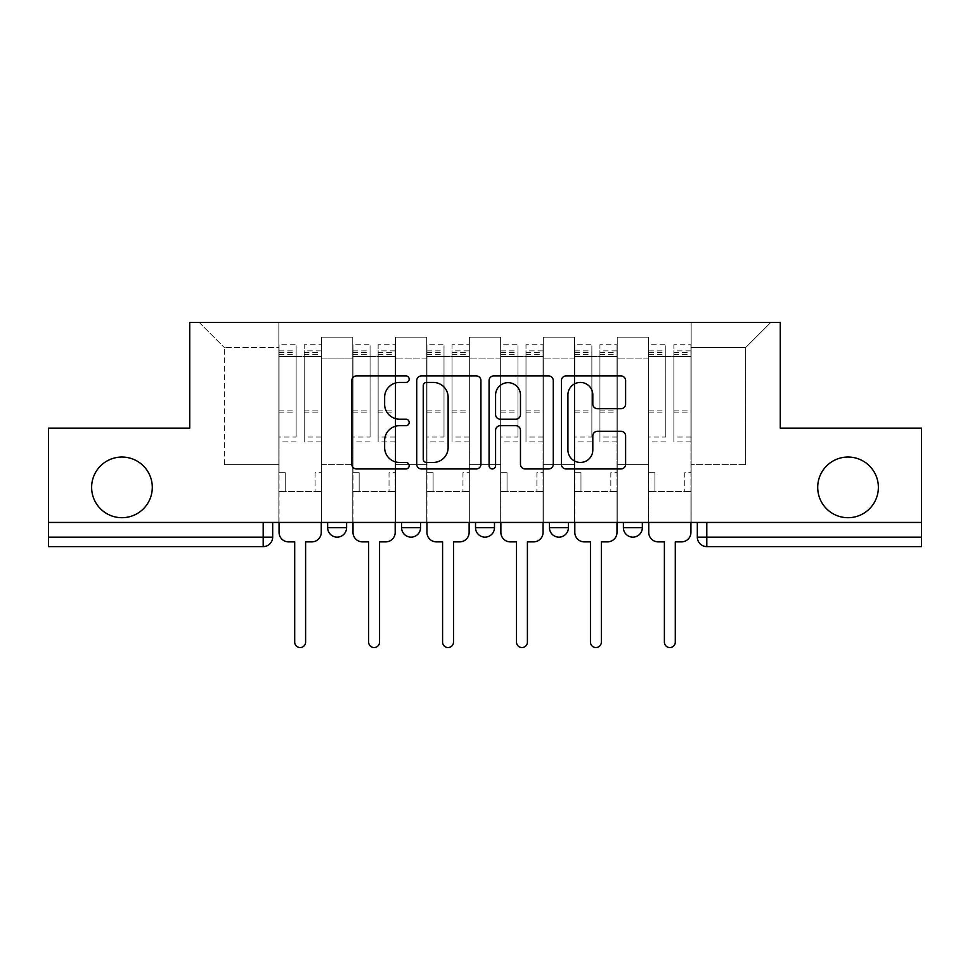 <?xml version="1.0" encoding="UTF-8"?>
<svg xmlns="http://www.w3.org/2000/svg" width="970" height="970" viewBox="0 0 970 970"><rect width="100%" height="100%" fill="white"/><g stroke="black" fill="none" stroke-linecap="round" stroke-linejoin="round"><path stroke-width="0.73" stroke-dasharray="4.85 3.64" d="M409.17 379.173A3.262 3.262 0 0 0 405.921 375.923L356.487 375.923A4.656 4.656 0 0 0 351.831 380.567L351.831 464.303A4.656 4.656 0 0 0 356.487 468.959L405.921 468.959A3.262 3.262 0 0 0 409.17 465.709A3.262 3.262 0 0 0 405.921 462.447L399.519 462.447A14.889 14.889 0 0 1 384.629 447.558L384.629 440.586A14.889 14.889 0 0 1 399.519 425.697L405.921 425.697A3.262 3.262 0 0 0 409.17 422.435A3.262 3.262 0 0 0 405.921 419.185L399.519 419.185A14.889 14.889 0 0 1 384.629 404.296L384.629 397.324A14.889 14.889 0 0 1 399.519 382.435L405.921 382.435A3.262 3.262 0 0 0 409.17 379.173M817.71 487.364A30.337 30.337 0 0 0 848.035 517.701A30.337 30.337 0 0 0 878.371 487.364A30.337 30.337 0 0 0 848.035 457.04A30.337 30.337 0 0 0 817.71 487.364M91.629 487.364A30.337 30.337 0 0 0 121.965 517.701A30.337 30.337 0 0 0 152.29 487.364A30.337 30.337 0 0 0 121.965 457.04A30.337 30.337 0 0 0 91.629 487.364M623.395 522.442L642.346 522.442L623.395 522.442L623.395 527.656L642.346 527.656M568.408 522.442L549.457 522.442L568.408 522.442L568.408 527.656A9.482 9.482 0 0 1 558.938 537.137A9.482 9.482 0 0 1 549.457 527.656L568.408 527.656M475.518 522.442L494.482 522.442L494.482 527.656L475.518 527.656L475.518 522.442L494.482 522.442M401.592 522.442L420.543 522.442L401.592 522.442L401.592 527.656L420.543 527.656A9.482 9.482 0 0 1 411.062 537.137M327.654 522.442L346.605 522.442L327.654 522.442L327.654 527.656L346.605 527.656A9.482 9.482 0 0 1 337.136 537.137M921.5 522.442L48.5 522.442L48.5 428.122L189.732 428.122L189.732 322.44L780.268 322.44L780.268 428.122L921.5 428.122L921.5 537.137L697.321 537.137A9.482 9.482 0 0 0 706.803 546.607L921.5 546.607L921.5 537.137M48.5 522.442L263.197 522.442L48.5 522.442L48.5 546.607L263.197 546.607L263.197 537.137L48.5 537.137M321.494 358.936L321.494 464.618L321.494 358.936L352.765 358.936L352.765 337.136L352.765 464.618L352.765 358.936L321.494 358.936M321.494 522.442L321.494 337.136L352.765 337.136L321.494 337.136L321.494 522.442L321.494 491.632L278.839 491.632L321.494 491.632L321.494 522.442L278.839 522.442L278.839 322.44L691.161 322.44L199.214 322.44L278.839 322.44L278.839 464.618L278.839 347.551L224.337 347.551L278.839 347.551L278.839 322.44L278.839 522.442L278.839 491.632L278.839 522.442L321.494 522.442M352.765 522.442L352.765 337.136L321.494 337.136L352.765 337.136L352.765 522.442L352.765 491.632L395.421 491.632L352.765 491.632L352.765 522.442L395.421 522.442L395.421 337.136L395.421 358.936L395.421 337.136L426.703 337.136L426.703 358.936L426.703 337.136L395.421 337.136L395.421 522.442L395.421 491.632L395.421 522.442L352.765 522.442M395.421 464.618L395.421 358.936L395.421 464.618L426.703 464.618L426.703 358.936L426.703 464.618L395.421 464.618M426.703 522.442L426.703 337.136L395.421 337.136L426.703 337.136L426.703 522.442L426.703 491.632L469.359 491.632L426.703 491.632L426.703 522.442L469.359 522.442L469.359 337.136L469.359 358.936L469.359 337.136L500.641 337.136L500.641 358.936L500.641 337.136L469.359 337.136L469.359 522.442L469.359 491.632L469.359 522.442L426.703 522.442M469.359 464.618L469.359 358.936L469.359 464.618L500.641 464.618L500.641 358.936L500.641 464.618L469.359 464.618M500.641 522.442L500.641 337.136L469.359 337.136L500.641 337.136L500.641 522.442L500.641 491.632L543.297 491.632L500.641 491.632L500.641 522.442L543.297 522.442L543.297 337.136L543.297 358.936L543.297 337.136L574.579 337.136L574.579 358.936L574.579 337.136L543.297 337.136L543.297 522.442L543.297 491.632L543.297 522.442L500.641 522.442M543.297 464.618L543.297 358.936L543.297 464.618L574.579 464.618L574.579 358.936L574.579 464.618L543.297 464.618M574.579 522.442L574.579 337.136L543.297 337.136L574.579 337.136L574.579 522.442L574.579 491.632L617.235 491.632L574.579 491.632L574.579 522.442L617.235 522.442L617.235 337.136L617.235 358.936L617.235 337.136L648.506 337.136L648.506 358.936L648.506 337.136L617.235 337.136L617.235 522.442L617.235 491.632L617.235 522.442L574.579 522.442M617.235 464.618L617.235 358.936L617.235 464.618L648.506 464.618L648.506 358.936L648.506 464.618L617.235 464.618M648.506 522.442L648.506 337.136L617.235 337.136L648.506 337.136L648.506 522.442L648.506 491.632L691.161 491.632L648.506 491.632L648.506 522.442L691.161 522.442L691.161 322.44L770.786 322.44L691.161 322.44L691.161 347.551L745.663 347.551L691.161 347.551L691.161 464.618L691.161 322.44L691.161 522.442L648.506 522.442L691.161 522.442L691.161 491.632L691.161 522.442L648.506 522.442M321.494 464.618L352.765 464.618L321.494 464.618M224.337 464.618L224.337 347.551L224.337 464.618L278.839 464.618L224.337 464.618M745.663 464.618L745.663 347.551L770.786 322.44L745.663 347.551L745.663 464.618L691.161 464.618L745.663 464.618M706.803 522.442L697.321 522.442L706.803 522.442L706.803 546.607M263.197 522.442L272.679 522.442L263.197 522.442L263.197 537.137L272.679 537.137M199.214 322.44L224.337 347.551L199.214 322.44M480.926 464.303L480.926 380.567A4.656 4.656 0 0 0 476.282 375.923L421.38 375.923A4.656 4.656 0 0 0 416.736 380.567L416.736 464.303A4.656 4.656 0 0 0 421.38 468.959L476.282 468.959A4.656 4.656 0 0 0 480.926 464.303M426.497 382.435A3.262 3.262 0 0 0 423.247 385.684L423.247 459.186A3.262 3.262 0 0 0 426.497 462.447L433.25 462.447A14.889 14.889 0 0 0 448.128 447.558L448.128 397.324A14.889 14.889 0 0 0 433.25 382.435L426.497 382.435M493.718 375.923L548.62 375.923A4.656 4.656 0 0 1 553.264 380.567L553.264 464.303A4.656 4.656 0 0 1 548.62 468.959L525.122 468.959A4.656 4.656 0 0 1 520.478 464.303L520.478 430.353A4.656 4.656 0 0 0 515.822 425.697L500.241 425.697A4.656 4.656 0 0 0 495.585 430.353L495.585 465.709A3.262 3.262 0 0 1 492.323 468.959A3.262 3.262 0 0 1 489.074 465.709L489.074 380.567A4.656 4.656 0 0 1 493.718 375.923M520.478 395.105A12.44 12.44 0 0 0 508.025 382.665A12.44 12.44 0 0 0 495.585 395.105L495.585 414.529A4.656 4.656 0 0 0 500.241 419.185L515.822 419.185A4.656 4.656 0 0 0 520.478 414.529L520.478 395.105M597.459 408.722L620.958 408.722A4.656 4.656 0 0 0 625.614 404.066L625.614 380.567A4.656 4.656 0 0 0 620.958 375.923L566.068 375.923A4.656 4.656 0 0 0 561.412 380.567L561.412 464.303A4.656 4.656 0 0 0 566.068 468.959L620.958 468.959A4.656 4.656 0 0 0 625.614 464.303L625.614 435.93A4.656 4.656 0 0 0 620.958 431.274L597.459 431.274A4.656 4.656 0 0 0 592.815 435.93L592.815 450.007A12.44 12.44 0 0 1 580.363 462.447A12.44 12.44 0 0 1 567.923 450.007L567.923 394.875A12.44 12.44 0 0 1 580.363 382.435A12.44 12.44 0 0 1 592.815 394.875L592.815 404.066A4.656 4.656 0 0 0 597.459 408.722M311.77 541.878L305.611 541.878L305.611 642.116A5.456 5.456 0 0 1 300.166 647.56A5.456 5.456 0 0 1 294.71 642.116L294.71 541.878L288.551 541.878A9.482 9.482 0 0 1 279.069 532.397L279.069 350.873L279.069 437.046L296.129 437.046L296.129 350.873L296.129 356.56L321.252 356.56L321.252 350.873L321.252 441.871L321.252 344.714L321.252 532.397A9.482 9.482 0 0 1 311.77 541.878M321.252 522.442L321.252 491.632L315.092 491.632L321.252 491.632L321.252 472.681L315.092 472.681L315.092 491.632L315.092 472.681L321.252 472.681L321.252 356.56L304.192 356.56L304.192 350.873L321.252 350.873M279.069 522.442L279.069 472.681L285.228 472.681L285.228 491.632L279.069 491.632L285.228 491.632L285.228 472.681L279.069 472.681L279.069 356.56L304.192 356.56L304.192 344.714L321.252 344.714M321.252 437.046L304.192 437.046L304.192 350.873M304.192 437.046L304.192 441.871L321.252 441.871M304.192 441.871L304.192 344.714M296.129 437.046L296.129 344.714L296.129 356.56L279.069 356.56L279.069 344.714L296.129 344.714M279.069 437.046L279.069 441.871L296.129 441.871M279.069 441.871L279.069 344.714M385.708 541.878L379.549 541.878L379.549 642.116A5.456 5.456 0 0 1 374.093 647.56A5.456 5.456 0 0 1 368.649 642.116L368.649 541.878L362.489 541.878A9.482 9.482 0 0 1 353.007 532.397L353.007 350.873L353.007 437.046L370.067 437.046L370.067 350.873L370.067 356.56L395.19 356.56L395.19 350.873L395.19 441.871L395.19 344.714L395.19 532.397A9.482 9.482 0 0 1 385.708 541.878M395.19 522.442L395.19 491.632L389.031 491.632L395.19 491.632L395.19 472.681L389.031 472.681L389.031 491.632L389.031 472.681L395.19 472.681L395.19 356.56L378.13 356.56L378.13 350.873L395.19 350.873M353.007 522.442L353.007 472.681L359.167 472.681L359.167 491.632L353.007 491.632L359.167 491.632L359.167 472.681L353.007 472.681L353.007 356.56L378.13 356.56L378.13 344.714L395.19 344.714M395.19 437.046L378.13 437.046L378.13 350.873M378.13 437.046L378.13 441.871L395.19 441.871M378.13 441.871L378.13 344.714M370.067 437.046L370.067 344.714L370.067 356.56L353.007 356.56L353.007 344.714L370.067 344.714M353.007 437.046L353.007 441.871L370.067 441.871M353.007 441.871L353.007 344.714M459.647 541.878L453.487 541.878L453.487 642.116A5.456 5.456 0 0 1 448.031 647.56A5.456 5.456 0 0 1 442.587 642.116L442.587 541.878L436.415 541.878A9.482 9.482 0 0 1 426.945 532.397L426.945 350.873L426.945 437.046L444.005 437.046L444.005 350.873L444.005 356.56L469.128 356.56L469.128 350.873L469.128 441.871L469.128 344.714L469.128 532.397A9.482 9.482 0 0 1 459.647 541.878M469.128 522.442L469.128 491.632L462.957 491.632L469.128 491.632L469.128 472.681L462.957 472.681L462.957 491.632L462.957 472.681L469.128 472.681L469.128 356.56L452.056 356.56L452.056 350.873L469.128 350.873M426.945 522.442L426.945 472.681L433.105 472.681L433.105 491.632L426.945 491.632L433.105 491.632L433.105 472.681L426.945 472.681L426.945 356.56L452.056 356.56L452.056 344.714L469.128 344.714M469.128 437.046L452.056 437.046L452.056 350.873M452.056 437.046L452.056 441.871L469.128 441.871M452.056 441.871L452.056 344.714M444.005 437.046L444.005 344.714L444.005 356.56L426.945 356.56L426.945 344.714L444.005 344.714M426.945 437.046L426.945 441.871L444.005 441.871M426.945 441.871L426.945 344.714M533.585 541.878L527.413 541.878L527.413 642.116A5.456 5.456 0 0 1 521.969 647.56A5.456 5.456 0 0 1 516.513 642.116L516.513 541.878L510.353 541.878A9.482 9.482 0 0 1 500.872 532.397L500.872 350.873L500.872 437.046L517.944 437.046L517.944 350.873L517.944 356.56L543.054 356.56L543.054 350.873L543.054 441.871L543.054 344.714L543.054 532.397A9.482 9.482 0 0 1 533.585 541.878M543.054 522.442L543.054 491.632L536.895 491.632L543.054 491.632L543.054 472.681L536.895 472.681L536.895 491.632L536.895 472.681L543.054 472.681L543.054 356.56L525.995 356.56L525.995 350.873L543.054 350.873M500.872 522.442L500.872 472.681L507.043 472.681L507.043 491.632L500.872 491.632L507.043 491.632L507.043 472.681L500.872 472.681L500.872 356.56L525.995 356.56L525.995 344.714L543.054 344.714M543.054 437.046L525.995 437.046L525.995 350.873M525.995 437.046L525.995 441.871L543.054 441.871M525.995 441.871L525.995 344.714M517.944 437.046L517.944 344.714L517.944 356.56L500.872 356.56L500.872 344.714L517.944 344.714M500.872 437.046L500.872 441.871L517.944 441.871M500.872 441.871L500.872 344.714M607.511 541.878L601.351 541.878L601.351 642.116A5.456 5.456 0 0 1 595.907 647.56A5.456 5.456 0 0 1 590.451 642.116L590.451 541.878L584.292 541.878A9.482 9.482 0 0 1 574.81 532.397L574.81 350.873L574.81 437.046L591.87 437.046L591.87 350.873L591.87 356.56L616.993 356.56L616.993 350.873L616.993 441.871L616.993 344.714L616.993 532.397A9.482 9.482 0 0 1 607.511 541.878M616.993 522.442L616.993 491.632L610.833 491.632L616.993 491.632L616.993 472.681L610.833 472.681L610.833 491.632L610.833 472.681L616.993 472.681L616.993 356.56L599.933 356.56L599.933 350.873L616.993 350.873M574.81 522.442L574.81 472.681L580.969 472.681L580.969 491.632L574.81 491.632L580.969 491.632L580.969 472.681L574.81 472.681L574.81 356.56L599.933 356.56L599.933 344.714L616.993 344.714M616.993 437.046L599.933 437.046L599.933 350.873M599.933 437.046L599.933 441.871L616.993 441.871M599.933 441.871L599.933 344.714M591.87 437.046L591.87 344.714L591.87 356.56L574.81 356.56L574.81 344.714L591.87 344.714M574.81 437.046L574.81 441.871L591.87 441.871M574.81 441.871L574.81 344.714M681.449 541.878L675.29 541.878L675.29 642.116A5.456 5.456 0 0 1 669.834 647.56A5.456 5.456 0 0 1 664.389 642.116L664.389 541.878L658.23 541.878A9.482 9.482 0 0 1 648.748 532.397L648.748 350.873L648.748 437.046L665.808 437.046L665.808 350.873L665.808 356.56L690.931 356.56L690.931 350.873L690.931 441.871L690.931 344.714L690.931 532.397A9.482 9.482 0 0 1 681.449 541.878M690.931 522.442L690.931 491.632L684.771 491.632L690.931 491.632L690.931 472.681L684.771 472.681L684.771 491.632L684.771 472.681L690.931 472.681L690.931 356.56L673.871 356.56L673.871 350.873L690.931 350.873M648.748 522.442L648.748 472.681L654.908 472.681L654.908 491.632L648.748 491.632L654.908 491.632L654.908 472.681L648.748 472.681L648.748 356.56L673.871 356.56L673.871 344.714L690.931 344.714M690.931 437.046L673.871 437.046L673.871 350.873M673.871 437.046L673.871 441.871L690.931 441.871M673.871 441.871L673.871 344.714M665.808 437.046L665.808 344.714L665.808 356.56L648.748 356.56L648.748 344.714L665.808 344.714M648.748 437.046L648.748 441.871L665.808 441.871M648.748 441.871L648.748 344.714M648.506 358.936L617.235 358.936L648.506 358.936M574.579 358.936L543.297 358.936L574.579 358.936M500.641 358.936L469.359 358.936L500.641 358.936M426.703 358.936L395.421 358.936L426.703 358.936M304.192 354.656L321.252 354.656M304.192 412.153L321.252 412.153M304.192 410.092L321.252 410.092M304.192 352.607L321.252 352.607M279.069 354.656L296.129 354.656M279.069 412.153L296.129 412.153M279.069 410.092L296.129 410.092M279.069 352.607L296.129 352.607M378.13 354.656L395.19 354.656M378.13 412.153L395.19 412.153M378.13 410.092L395.19 410.092M378.13 352.607L395.19 352.607M353.007 354.656L370.067 354.656M353.007 412.153L370.067 412.153M353.007 410.092L370.067 410.092M353.007 352.607L370.067 352.607M452.056 354.656L469.128 354.656M452.056 412.153L469.128 412.153M452.056 410.092L469.128 410.092M452.056 352.607L469.128 352.607M426.945 354.656L444.005 354.656M426.945 412.153L444.005 412.153M426.945 410.092L444.005 410.092M426.945 352.607L444.005 352.607M525.995 354.656L543.054 354.656M525.995 412.153L543.054 412.153M525.995 410.092L543.054 410.092M525.995 352.607L543.054 352.607M500.872 354.656L517.944 354.656M500.872 412.153L517.944 412.153M500.872 410.092L517.944 410.092M500.872 352.607L517.944 352.607M599.933 354.656L616.993 354.656M599.933 412.153L616.993 412.153M599.933 410.092L616.993 410.092M599.933 352.607L616.993 352.607M574.81 354.656L591.87 354.656M574.81 412.153L591.87 412.153M574.81 410.092L591.87 410.092M574.81 352.607L591.87 352.607M673.871 354.656L690.931 354.656M673.871 412.153L690.931 412.153M673.871 410.092L690.931 410.092M673.871 352.607L690.931 352.607M648.748 354.656L665.808 354.656M648.748 412.153L665.808 412.153M648.748 410.092L665.808 410.092M648.748 352.607L665.808 352.607M279.069 350.873L296.129 350.873M353.007 350.873L370.067 350.873M426.945 350.873L444.005 350.873M500.872 350.873L517.944 350.873M574.81 350.873L591.87 350.873M648.748 350.873L665.808 350.873"/><path stroke-width="1.45" d="M409.17 379.173A3.262 3.262 0 0 0 405.921 375.923L356.487 375.923A4.656 4.656 0 0 0 351.831 380.567L351.831 464.303A4.656 4.656 0 0 0 356.487 468.959L405.921 468.959A3.262 3.262 0 0 0 409.17 465.709A3.262 3.262 0 0 0 405.921 462.447L399.519 462.447A14.889 14.889 0 0 1 384.629 447.558L384.629 440.586A14.889 14.889 0 0 1 399.519 425.697L405.921 425.697A3.262 3.262 0 0 0 409.17 422.435A3.262 3.262 0 0 0 405.921 419.185L399.519 419.185A14.889 14.889 0 0 1 384.629 404.296L384.629 397.324A14.889 14.889 0 0 1 399.519 382.435L405.921 382.435A3.262 3.262 0 0 0 409.17 379.173M817.71 487.364A30.337 30.337 0 0 0 848.035 517.701A30.337 30.337 0 0 0 878.371 487.364A30.337 30.337 0 0 0 848.035 457.04A30.337 30.337 0 0 0 817.71 487.364M91.629 487.364A30.337 30.337 0 0 0 121.965 517.701A30.337 30.337 0 0 0 152.29 487.364A30.337 30.337 0 0 0 121.965 457.04A30.337 30.337 0 0 0 91.629 487.364M549.457 522.442L549.457 527.656L568.408 527.656A9.482 9.482 0 0 1 558.938 537.137A9.482 9.482 0 0 1 549.457 527.656L549.457 522.442M620.958 408.722A4.656 4.656 0 0 0 625.614 404.066L625.614 380.567A4.656 4.656 0 0 0 620.958 375.923L566.068 375.923A4.656 4.656 0 0 0 561.412 380.567L561.412 464.303A4.656 4.656 0 0 0 566.068 468.959L620.958 468.959A4.656 4.656 0 0 0 625.614 464.303L625.614 435.93A4.656 4.656 0 0 0 620.958 431.274L597.459 431.274A4.656 4.656 0 0 0 592.815 435.93L592.815 450.007A12.44 12.44 0 0 1 580.363 462.447A12.44 12.44 0 0 1 567.923 450.007L567.923 394.875A12.44 12.44 0 0 1 580.363 382.435A12.44 12.44 0 0 1 592.815 394.875L592.815 404.066A4.656 4.656 0 0 0 597.459 408.722L620.958 408.722M48.5 522.442L48.5 428.122L189.732 428.122L189.732 322.44L780.268 322.44L780.268 428.122L921.5 428.122L921.5 522.442L48.5 522.442L48.5 537.137L272.679 537.137L272.679 522.442L272.679 537.137A9.482 9.482 0 0 1 263.197 546.607L48.5 546.607L48.5 537.137M480.926 380.567A4.656 4.656 0 0 0 476.282 375.923L421.38 375.923A4.656 4.656 0 0 0 416.736 380.567L416.736 464.303A4.656 4.656 0 0 0 421.38 468.959L476.282 468.959A4.656 4.656 0 0 0 480.926 464.303L480.926 380.567M493.718 375.923L548.62 375.923A4.656 4.656 0 0 1 553.264 380.567L553.264 464.303A4.656 4.656 0 0 1 548.62 468.959L525.122 468.959A4.656 4.656 0 0 1 520.478 464.303L520.478 430.353A4.656 4.656 0 0 0 515.822 425.697L500.241 425.697A4.656 4.656 0 0 0 495.585 430.353L495.585 465.709A3.262 3.262 0 0 1 492.323 468.959A3.262 3.262 0 0 1 489.074 465.709L489.074 380.567A4.656 4.656 0 0 1 493.718 375.923M697.321 522.442L697.321 537.137L921.5 537.137L921.5 546.607L706.803 546.607A9.482 9.482 0 0 1 697.321 537.137L697.321 522.442M921.5 522.442L921.5 537.137M642.346 522.442L642.346 527.656A9.482 9.482 0 0 1 632.864 537.137A9.482 9.482 0 0 1 623.395 527.656A9.482 9.482 0 0 0 632.864 537.137A9.482 9.482 0 0 0 642.346 527.656L642.346 522.442M623.395 522.442L623.395 527.656L642.346 527.656M568.408 522.442L568.408 527.656M494.482 522.442L494.482 527.656A9.482 9.482 0 0 1 485 537.137A9.482 9.482 0 0 1 475.518 527.656A9.482 9.482 0 0 0 485 537.137A9.482 9.482 0 0 0 494.482 527.656L475.518 527.656L475.518 522.442M401.592 522.442L401.592 527.656L420.543 527.656L420.543 522.442L420.543 527.656A9.482 9.482 0 0 1 411.062 537.137A9.482 9.482 0 0 1 401.592 527.656A9.482 9.482 0 0 0 411.062 537.137M327.654 522.442L327.654 527.656L346.605 527.656L346.605 522.442L346.605 527.656A9.482 9.482 0 0 1 337.136 537.137A9.482 9.482 0 0 1 327.654 527.656A9.482 9.482 0 0 0 337.136 537.137M263.197 522.442L263.197 546.607A9.482 9.482 0 0 0 272.679 537.137M426.497 382.435A3.262 3.262 0 0 0 423.247 385.684L423.247 459.186A3.262 3.262 0 0 0 426.497 462.447L433.25 462.447A14.889 14.889 0 0 0 448.128 447.558L448.128 397.324A14.889 14.889 0 0 0 433.25 382.435L426.497 382.435M520.478 395.105A12.44 12.44 0 0 0 508.025 382.665A12.44 12.44 0 0 0 495.585 395.105L495.585 414.529A4.656 4.656 0 0 0 500.241 419.185L515.822 419.185A4.656 4.656 0 0 0 520.478 414.529L520.478 395.105M279.069 522.442L279.069 532.397A9.482 9.482 0 0 0 288.551 541.878L294.71 541.878L294.71 642.116A5.456 5.456 0 0 0 300.166 647.56A5.456 5.456 0 0 0 305.611 642.116L305.611 541.878L311.77 541.878A9.482 9.482 0 0 0 321.252 532.397L321.252 522.442M353.007 522.442L353.007 532.397A9.482 9.482 0 0 0 362.489 541.878L368.649 541.878L368.649 642.116A5.456 5.456 0 0 0 374.093 647.56A5.456 5.456 0 0 0 379.549 642.116L379.549 541.878L385.708 541.878A9.482 9.482 0 0 0 395.19 532.397L395.19 522.442M426.945 522.442L426.945 532.397A9.482 9.482 0 0 0 436.415 541.878L442.587 541.878L442.587 642.116A5.456 5.456 0 0 0 448.031 647.56A5.456 5.456 0 0 0 453.487 642.116L453.487 541.878L459.647 541.878A9.482 9.482 0 0 0 469.128 532.397L469.128 522.442M500.872 522.442L500.872 532.397A9.482 9.482 0 0 0 510.353 541.878L516.513 541.878L516.513 642.116A5.456 5.456 0 0 0 521.969 647.56A5.456 5.456 0 0 0 527.413 642.116L527.413 541.878L533.585 541.878A9.482 9.482 0 0 0 543.054 532.397L543.054 522.442M574.81 522.442L574.81 532.397A9.482 9.482 0 0 0 584.292 541.878L590.451 541.878L590.451 642.116A5.456 5.456 0 0 0 595.907 647.56A5.456 5.456 0 0 0 601.351 642.116L601.351 541.878L607.511 541.878A9.482 9.482 0 0 0 616.993 532.397L616.993 522.442M648.748 522.442L648.748 532.397A9.482 9.482 0 0 0 658.23 541.878L664.389 541.878L664.389 642.116A5.456 5.456 0 0 0 669.834 647.56A5.456 5.456 0 0 0 675.29 642.116L675.29 541.878L681.449 541.878A9.482 9.482 0 0 0 690.931 532.397L690.931 522.442M706.803 522.442L706.803 546.607"/></g></svg>
